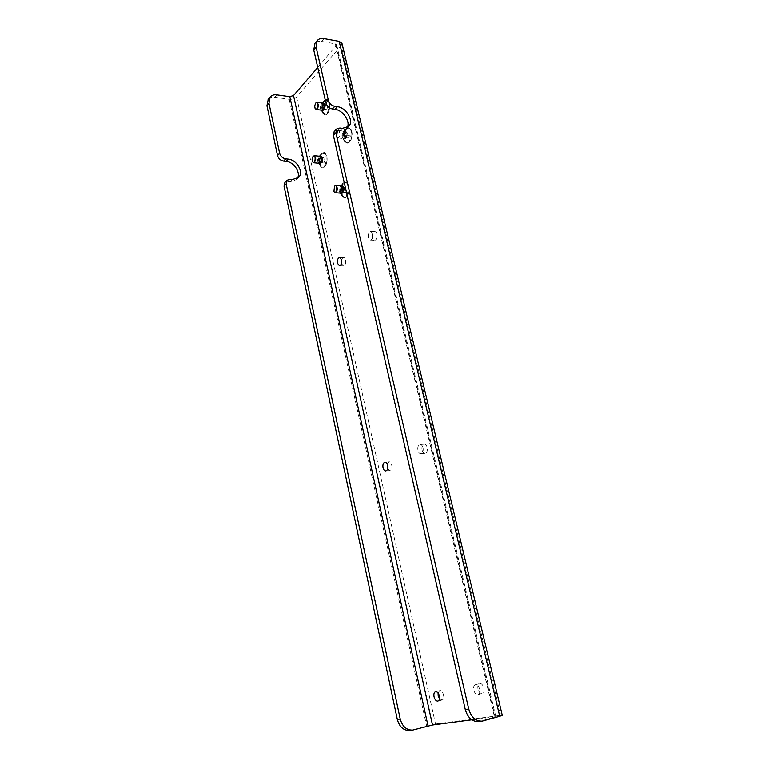 <?xml version="1.0" encoding="UTF-8"?>
<svg xmlns="http://www.w3.org/2000/svg" width="769" height="769" viewBox="0 0 769 769"><rect width="100%" height="100%" fill="white"/><g stroke="black" fill="none" stroke-linecap="round" stroke-linejoin="round"><path stroke-width="0.58" stroke-dasharray="3.85 2.88" d="M318.52 163.22C317.232 161.067 317.337 158.818 318.827 156.482L319.145 156.213M321.067 110.092C319.875 107.968 320.01 105.728 321.48 103.363L321.913 102.988M343.253 131.576L344.493 131.038C347.175 131.172 346.261 139.449 343.628 138.939C341.561 137.324 341.436 134.873 343.253 131.576M340.1 193.115C338.687 190.856 338.783 188.53 340.388 186.136L340.667 185.915M423.056 447.856C422.46 445.693 421.46 444.597 420.076 444.569C418.153 445.193 417.432 447.145 417.903 450.413C418.499 452.585 419.499 453.681 420.893 453.71C422.815 453.085 423.536 451.124 423.056 447.856M317.77 67.47L336.697 44.881L335.294 43.852L321.634 41.42C318.77 40.959 316.559 41.574 314.982 43.275M471.82 719.822L495.851 716.737L479.837 721.37L483.355 720.918M372.878 233.834L370.85 231.392C368.774 231.969 367.928 234.045 368.332 237.621L370.37 240.082C372.436 239.495 373.273 237.419 372.878 233.834M479.645 689.178C478.712 686.083 477.289 684.602 475.396 684.737C473.781 685.429 473.243 687.236 473.762 690.168C474.684 693.273 476.107 694.753 478.02 694.618C479.625 693.917 480.164 692.1 479.645 689.178M324.653 100.633C333.304 93.145 329.699 122.752 323.153 113.072C321.538 108.66 322.028 104.517 324.624 100.662L324.653 100.633M343.57 183.051C352.5 176.457 349.097 205.784 342.109 195.787C340.35 191.558 340.667 187.492 343.061 183.599L343.57 183.051M346.444 128.663C350.318 126.481 352.24 129.009 352.192 136.257C350.395 143.159 347.934 144.851 344.81 141.342C343.176 136.978 343.628 132.854 346.175 128.971L346.444 128.663M321.99 153.589C330.362 146.821 327.248 175.37 320.644 166.066C318.924 161.788 319.289 157.712 321.75 153.848L321.99 153.589M438.08 693.013L439.695 690.639C442.982 689.553 445.482 699.396 442.06 700.03L439.512 698.713M422.056 450.057C421.575 446.789 422.306 444.847 424.238 444.222C427.747 443.703 428.602 453.258 425.055 453.345C423.652 453.316 422.652 452.22 422.056 450.057M341.619 259.73L343.685 257.615C346.569 257.528 346.252 266.199 343.387 265.891L341.484 263.613M268.266 99.278C269.804 97.605 271.947 96.932 274.687 97.269L289.202 99.278C292.258 99.509 294.71 98.73 296.574 96.961L341.186 45.698L500.686 715.381L435.533 724.023L413.847 729.868M372.379 237.852C371.985 234.285 372.821 232.209 374.907 231.632C378.05 231.604 377.541 240.687 374.416 240.303L372.379 237.852M387.163 463.88L389.018 461.861C392.2 461.352 393.084 470.474 389.854 470.57L387.643 468.946M478.001 689.072C477.482 686.15 478.03 684.343 479.654 683.651C483.278 682.459 486.037 692.773 482.269 693.503C480.356 693.638 478.933 692.158 478.001 689.072M478.568 721.62L479.837 721.37M347.194 127.577L346.223 128.942L339.936 130.893L337.341 130.576L334.236 131.489M297.334 178.485L296.488 179.619L290.422 181.686L287.933 181.465L284.943 182.426M409.685 730.483L410.906 730.242M341.186 45.698L341.974 43.4M500.686 715.381L502.272 715.333M319.558 156.559L320.654 156.078C323.163 156.155 322.442 164.105 319.971 163.662L318.895 162.817C318.03 160.673 318.212 158.625 319.443 156.693L319.558 156.559M344.003 131.662L345.243 131.134C347.924 131.268 347.011 139.535 344.377 139.026L343.185 138.036C342.368 135.834 342.589 133.768 343.868 131.816L344.003 131.662M341.128 186.204L342.234 185.742C344.916 185.79 344.272 193.951 341.619 193.538L340.398 192.596C339.523 190.472 339.677 188.424 340.878 186.473L341.128 186.204M322.211 103.459L323.432 102.902C325.941 103.065 324.979 111.121 322.519 110.592L321.461 109.707C320.654 107.487 320.904 105.411 322.201 103.479L324.624 100.662M347.117 137.901L348.607 137.901L349.539 135.459L348.972 133.037L347.473 133.047L346.55 135.479L347.117 137.901L344.82 137.632L348.607 137.901M343.31 131.835L344.454 131.345C346.646 134.075 346.377 136.507 343.656 138.631L342.561 137.718L343.31 131.835M337.591 131.134L338.725 130.643C340.907 133.373 340.648 135.815 337.937 137.959L336.851 137.065L337.591 131.134M337.36 131.412C341.148 128.365 339.571 141.006 336.697 136.757L337.36 131.412M346.319 137.622L347.242 135.181L349.539 135.459M347.242 135.181L346.675 132.758L348.972 133.037M346.675 132.758L345.185 132.768L347.473 133.047M345.185 132.768L344.262 135.209L346.55 135.479M344.262 135.209L344.82 137.632M344.224 192.26L345.704 192.365L346.627 190.03L346.069 187.578L344.589 187.473L343.666 189.818L344.224 192.26L341.945 192.067L345.704 192.365M340.898 193.182L339.773 192.308L340.215 186.656L341.465 185.983M333.977 191.635L334.39 186.329M343.426 192.173L344.349 189.828L346.627 190.03M344.349 189.828L343.781 187.376L346.069 187.578M343.781 187.376L344.589 187.473M342.301 187.28L341.388 189.616L343.666 189.818M341.388 189.616L341.945 192.067M324.009 162.557L324.874 160.24L324.345 157.885L322.951 157.847L322.096 160.163L322.624 162.509L324.009 162.557L321.769 162.326L322.624 160.01L324.874 160.24M319.26 163.297L318.27 162.519L317.77 159.741L318.779 156.857L319.894 156.29M312.57 161.759L312.176 159.173L313.041 156.443M322.624 160.01L322.096 157.655L324.345 157.885M322.096 157.655L322.951 157.847M320.711 157.616L319.846 159.933L322.096 160.163M319.846 159.933L320.375 162.278L322.624 162.509M320.375 162.278L321.769 162.326M326.69 109.515L327.565 107.122L327.027 104.786L325.623 104.853L324.749 107.256L325.287 109.583L326.69 109.515L324.431 109.217L325.306 106.804L327.565 107.122M321.817 110.198L320.846 109.381L320.413 106.737L321.529 103.623L322.653 103.094M315.127 108.429L314.79 105.968L315.761 103.008M325.306 106.804L324.768 104.469L327.027 104.786M324.768 104.469L323.365 104.546L325.623 104.853M323.365 104.546L322.499 106.949L324.749 107.256M322.499 106.949L323.028 109.275L325.287 109.583M323.028 109.275L324.431 109.217M336.313 46.015L495.073 716.756M296.574 96.961L435.533 724.023M335.294 43.852L494.573 717.227M289.202 99.278L426.622 725.936M274.687 97.269L276.725 94.847M321.634 41.42L323.989 38.613M339.936 130.893L342.426 128.336M337.341 130.576L339.831 128.01M290.422 181.686L292.566 179.485M287.933 181.465L290.076 179.264M346.588 129.24C351.145 124.491 354.134 137.19 349.501 141.727C344.935 146.321 342.032 133.796 346.588 129.24M343.185 131.98L345.781 128.817C354.672 121.762 350.856 151.06 344.195 141.044C342.618 136.834 343.051 132.854 345.502 129.115L345.771 128.827C347.886 127.471 349.376 127.414 350.27 128.634C351.798 129.067 352.933 137.834 349.991 141.409C348.367 143.822 346.435 143.697 344.195 141.044L342.561 137.718M343.705 183.637C348.213 179.273 351.173 192.087 346.598 196.23C342.08 200.44 339.196 187.799 343.705 183.637M342.887 183.243C351.481 176.899 348.213 205.121 341.484 195.509C339.792 191.433 340.1 187.521 342.407 183.772L342.887 183.243M319.914 160.096C320.471 151.339 327.738 151.435 327.085 160.308C326.469 169.161 319.241 168.834 319.914 160.096M319.01 160.01L321.096 154.011C329.199 146.514 326.623 174.794 320.029 165.777L319.01 160.01M322.547 107.352C323.115 98.48 330.459 98.019 329.795 107.006C329.17 115.994 321.875 116.225 322.547 107.352M321.634 107.266L323.96 100.797C332.285 93.501 328.863 122.069 322.538 112.764L321.634 107.266M495.851 716.737L336.697 44.881M339.427 265.747L343.387 265.891M339.725 257.452L343.685 257.615M370.37 240.082L374.416 240.303M370.85 231.392L374.907 231.632M420.893 453.71L425.055 453.345M420.076 444.569L424.238 444.222M385.798 470.974L389.854 470.57M384.961 462.236L389.018 461.861M437.907 701.117L442.06 700.03M435.542 691.687L439.695 690.639M478.02 694.618L482.269 693.503M475.396 684.737L479.654 683.651M318.895 162.817L320.644 166.066M319.443 156.693L321.75 153.848M343.185 138.036L344.81 141.342M343.868 131.816L346.175 128.971M340.398 192.596L342.109 195.787M340.878 186.473L343.061 183.599M321.461 109.707L323.153 113.072M346.223 128.942L348.53 126.587M296.488 179.619L298.449 177.62M340.878 193.48L341.619 193.538M341.484 185.685L342.234 185.742M343.628 138.939L344.377 139.026M344.493 131.038L345.243 131.134M321.778 110.496L322.519 110.592M322.692 102.796L323.432 102.902M319.241 163.595L319.971 163.662M319.923 156.001L320.654 156.078M337.937 137.959L343.656 138.631M338.725 130.643L344.454 131.345M339.773 192.308L341.484 195.509C343.81 198.075 345.742 198.133 347.29 195.682C350.126 192.058 348.617 183.397 347.155 183.137C346.185 182.032 344.762 182.051 342.916 183.214L340.215 186.656M318.779 156.857L321.096 154.011C323.634 151.339 325.614 152.416 327.027 157.222C327.45 164.451 324.143 167.998 323.009 167.575L320.029 165.777L318.27 162.519M321.529 103.623L323.96 100.797C326.565 98.192 328.517 99.336 329.795 104.238C330.016 111.611 326.565 115.158 325.46 114.658L322.538 112.764L320.846 109.381"/><path stroke-width="1.15" d="M314.982 43.275L313.742 49.975L325.902 102.863C326.969 106.17 329.113 108.198 332.343 108.958L334.794 106.324C331.564 105.564 329.411 103.527 328.334 100.21L316.097 47.169L317.155 40.661C318.722 38.815 321 38.123 323.989 38.613L339.187 41.353L499.744 716.304L482.086 721.168C475.636 721.255 471.195 717.217 468.754 709.056L335.861 132.845L336.611 129.029L339.831 128.01L342.426 128.336L348.722 126.395C354.249 121.204 346.358 107.516 337.389 106.689L334.794 106.324M268.266 99.278L266.949 105.709L277.532 155.559C278.493 158.654 280.512 160.51 283.588 161.115L285.693 158.866C282.608 158.251 280.589 156.386 279.628 153.281L268.977 103.296L270.121 97.057C271.659 95.241 273.86 94.5 276.725 94.847L289.817 96.683L293.518 95.519L317.77 67.47M319.145 156.213L319.923 156.001C322.432 156.078 321.711 164.037 319.241 163.595L318.52 163.22M321.913 102.988L322.692 102.796C325.2 102.959 324.239 111.024 321.778 110.496L321.067 110.092M340.667 185.915L341.484 185.685C344.166 185.723 343.522 193.894 340.878 193.48L340.1 193.115M439.378 695.945C438.532 693.004 437.253 691.591 435.542 691.687C434.072 692.331 433.581 694.051 434.052 696.839C434.898 699.79 436.177 701.213 437.907 701.117C439.359 700.463 439.849 698.742 439.378 695.945M341.647 259.864L339.725 257.452C337.86 258.009 337.12 259.97 337.495 263.325L339.427 265.747C341.282 265.18 342.022 263.219 341.647 259.864M284.943 182.426L284.04 186.165L286.174 183.974L400.226 719.053C402.36 726.532 406.493 730.214 412.636 730.108L432.514 725.013L471.82 719.822M387.72 465.437C387.153 463.332 386.24 462.275 384.961 462.236C383.241 462.832 382.597 464.668 383.029 467.763C383.587 469.869 384.51 470.936 385.798 470.974C387.518 470.378 388.162 468.532 387.72 465.437M439.512 698.713L438.205 695.782L438.08 693.013M341.484 263.613L341.619 259.73M387.643 468.946L387.163 463.88M347.194 127.577C350.741 121.608 343.003 110.073 334.928 109.304L332.343 108.958M334.236 131.489L333.371 135.402L465.293 709.566C467.715 717.688 472.137 721.707 478.568 721.62L482.086 721.168M284.04 186.165L397.323 719.476C399.438 726.926 403.562 730.598 409.685 730.483L412.636 730.108M297.334 178.485C301.121 172.785 293.902 161.826 286.068 161.365L283.588 161.115M285.693 158.866L288.183 159.116C296.767 159.596 304.053 172.333 298.641 177.428L292.566 179.485L290.076 179.264L286.972 180.331L286.174 183.974M499.744 716.304L502.272 715.333L341.974 43.4L339.187 41.353M334.39 186.329L335.755 185.483L341.465 185.983C343.733 188.588 343.541 190.991 340.898 193.182L335.197 192.702L333.977 191.635M335.755 185.483C338.014 188.097 337.831 190.51 335.197 192.702M334.515 186.194C338.177 183.455 336.822 195.634 333.929 191.558L334.515 186.194M313.041 156.443L314.281 155.703L319.894 156.29C321.98 158.866 321.769 161.202 319.26 163.297L313.656 162.74L312.57 161.759M314.281 155.703C316.367 158.289 316.155 160.625 313.656 162.74M312.06 159.145L312.964 156.52C316.415 153.339 315.328 165.498 312.512 161.673L312.06 159.145M315.761 103.008L317.02 102.315L322.653 103.094C324.672 105.776 324.393 108.15 321.817 110.198L316.184 109.438L315.127 108.429M317.02 102.315C319.029 105.007 318.751 107.381 316.184 109.438M314.665 105.92L315.684 103.094C319.222 99.999 317.78 112.274 315.069 108.323L314.665 105.92M325.902 102.863L328.334 100.21M313.742 49.975L316.097 47.169M277.532 155.559L279.628 153.281M266.949 105.709L268.977 103.296M293.518 95.519L432.514 725.013M333.371 135.402L335.861 132.845M465.293 709.566L468.754 709.056M397.323 719.476L400.226 719.053M289.817 96.683L428.045 725.974M334.928 109.304L337.389 106.689M286.068 161.365L288.183 159.116M314.809 43.477L317.155 40.661M268.093 99.489L270.121 97.057M334.131 131.595L336.611 129.029M284.838 182.532L286.972 180.331"/></g></svg>
